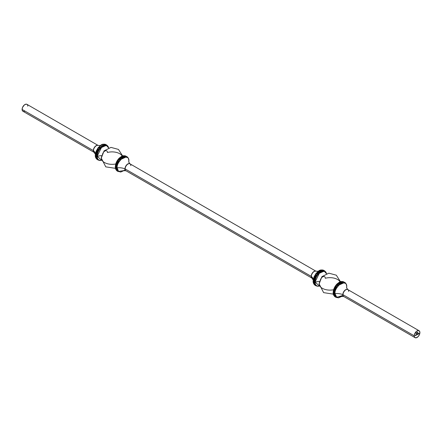 <?xml version="1.0" encoding="UTF-8"?>
<svg xmlns="http://www.w3.org/2000/svg" width="442" height="442" viewBox="0 0 442 442"><rect width="100%" height="100%" fill="white"/><g stroke="black" fill="none" stroke-linecap="round" stroke-linejoin="round"><path stroke-width="0.66" d="M122.633 155.938L118.45 149.418L110.97 147.385L104.063 150.893L101.29 158.114A10.785 6.227 0 0 0 115.754 163.965A10.785 6.227 180 0 1 101.29 158.114A10.785 6.227 180 0 1 102.345 155.429A3.591 2.072 -60 0 1 104.887 151.026A3.591 2.072 -60 0 1 107.423 152.496A10.785 6.227 180 0 1 122.263 156.07M97.196 156.225L101.599 155.545L97.196 156.225L101.666 147.12L106.417 145.484L108.605 147.899A8.21 4.74 120 0 0 102.24 146.667A8.21 4.74 120 0 0 97.196 156.225A0.834 0.481 180 0 1 96.389 156.098A0.834 0.481 0 0 0 97.196 156.225A8.21 4.74 120 0 0 101.5 160.214L97.196 156.225M98.063 145.412L100.555 145.534L98.146 147.716L96.107 151.247L98.146 147.716C100.682 145.49 101.456 143.252 105.931 144.606A8.625 4.978 120 0 0 99.284 146.915A8.625 4.978 120 0 0 95.516 155.595L98.323 148.042L105.931 144.606L106.804 145.109L99.196 148.545L96.389 156.098A8.625 4.978 -60 0 1 100.152 147.418A8.625 4.978 -60 0 1 106.804 145.109L108.097 146.401L108.677 147.877M95.516 155.595L96.389 156.098L95.516 155.595A0.834 0.481 180 0 1 95.273 155.258A0.834 0.481 0 0 0 95.516 155.595A8.625 4.978 120 0 0 97.301 159.545L95.516 155.595M95.411 154.219L96.107 151.247L95.284 155.181A0.834 0.481 0 0 0 95.273 155.258A0.834 0.481 180 0 1 95.284 155.181L95.273 155.252C95.174 157.043 95.848 158.474 97.301 159.545L98.174 160.048A8.625 4.978 -60 0 1 96.389 156.098L98.174 160.048L100.627 160.358M93.477 150.661A10.785 6.227 180 0 1 95.389 153.816A10.785 6.227 0 0 0 93.477 150.661A4.022 2.326 120 0 0 94.339 152.523A4.022 2.326 -60 0 1 93.477 150.661A1.232 0.713 0 0 0 93.339 150.567A1.232 0.713 180 0 1 93.477 150.661A4.022 2.326 -60 0 1 94.919 146.976A4.022 2.326 -60 0 1 97.776 145.357A4.022 2.326 120 0 0 94.919 146.976A4.022 2.326 120 0 0 93.477 150.661M27.548 105.041L26.934 104.334A4.006 2.315 120 0 0 23.846 105.406A4.006 2.315 120 0 0 22.1 109.434L93.339 150.567A4.006 2.315 -60 0 1 95.047 146.573A4.006 2.315 -60 0 1 98.113 145.429M419.071 330.732L347.832 289.604A4.006 2.315 120 0 0 344.743 290.676A4.006 2.315 120 0 0 342.998 294.703L414.237 335.832A4.006 2.315 -60 0 1 415.983 331.804A4.006 2.315 -60 0 1 419.071 330.732A4.006 2.315 -60 0 1 419.9 332.566L419.425 331.025L418.64 330.572L416.513 331.312L414.452 334.456L414.237 335.832L414.712 337.373L415.983 337.848L418.154 336.594L419.425 334.655L419.9 332.566A4.006 2.315 -60 0 1 418.154 336.594A4.006 2.315 -60 0 1 415.066 337.666A4.006 2.315 -60 0 1 414.237 335.832L342.998 294.703A4.006 2.315 120 0 0 344.114 296.665M342.832 294.626A1.232 0.713 180 0 1 342.998 294.703A1.232 0.713 0 0 0 342.832 294.626A10.785 6.227 0 0 0 335.003 293.582A10.785 6.227 180 0 1 342.832 294.626A4.022 2.326 -60 0 1 344.567 290.593A4.022 2.326 -60 0 1 347.661 289.477A4.022 2.326 120 0 0 344.567 290.593A4.022 2.326 120 0 0 342.832 294.626M346.594 287.637A10.785 6.227 180 0 1 346.716 286.819L346.655 287.847L346.716 286.819A0.834 0.481 0 0 0 346.727 286.742A0.834 0.481 0 0 0 346.716 286.665M342.909 295.355L336.754 297.394L335.003 293.582C334.671 290.576 336.622 287.195 340.859 283.438C345.097 282.305 347.053 283.433 346.716 286.819A10.785 6.227 0 0 0 346.594 287.615M344.699 282.455L337.091 285.897L334.285 293.449A0.834 0.481 0 0 0 335.003 293.582A0.834 0.481 180 0 1 334.285 293.449A8.625 4.978 -60 0 1 338.047 284.764A8.625 4.978 -60 0 1 344.699 282.455C345.815 282.869 346.495 284.3 346.727 286.748A0.834 0.481 180 0 1 346.716 286.819C347.053 283.433 345.097 282.305 340.859 283.438C336.622 287.195 334.671 290.576 335.003 293.582L336.395 297.157L341.721 296.394L338.578 297.825L336.069 297.394A8.625 4.978 -60 0 1 334.285 293.449L333.412 292.947L334.285 293.449L336.069 297.394L335.196 296.891L333.412 292.947L336.224 285.394L343.826 281.952A8.625 4.978 120 0 0 337.18 284.261A8.625 4.978 120 0 0 333.412 292.947A0.834 0.481 180 0 1 333.169 292.604A0.834 0.481 0 0 0 333.412 292.947A8.625 4.978 120 0 0 335.196 296.891C333.693 295.72 333.019 294.289 333.169 292.604A0.834 0.481 180 0 1 333.196 292.477A0.834 0.481 0 0 0 333.169 292.604C333.318 289.289 334.682 286.328 337.268 283.72C339.55 282.316 339.815 280.709 343.826 281.952L344.699 282.455M341.373 281.642L335.047 286.499L333.196 292.477M340.489 281.714L336.301 275.189L328.82 273.162L321.914 276.67L319.146 283.886A10.785 6.227 0 0 0 333.605 289.742A10.785 6.227 180 0 1 319.146 283.886A10.785 6.227 180 0 1 320.196 281.206A3.591 2.072 -60 0 1 322.737 276.803A3.591 2.072 -60 0 1 325.279 278.272A10.785 6.227 180 0 1 340.113 281.847M315.047 282.002L319.456 281.322L315.047 282.002L319.522 272.896L324.268 271.261L326.461 273.675A8.21 4.74 120 0 0 320.096 272.443A8.21 4.74 120 0 0 315.047 282.002A0.834 0.481 180 0 1 314.24 281.874A0.834 0.481 0 0 0 315.047 282.002A8.21 4.74 120 0 0 319.351 285.991L315.047 282.002M315.919 271.189L318.406 271.311L315.997 273.493L313.958 277.023L315.997 273.493L321.649 270.012L315.997 273.493C318.533 271.266 319.306 269.029 323.782 270.382A8.625 4.978 120 0 0 317.135 272.692A8.625 4.978 120 0 0 313.372 281.372L316.179 273.819L323.782 270.382L324.655 270.885L317.052 274.322L314.24 281.874A8.625 4.978 -60 0 1 318.008 273.195A8.625 4.978 -60 0 1 324.655 270.885L325.953 272.178L326.527 273.653M313.372 281.372L314.24 281.874L313.372 281.372A0.834 0.481 180 0 1 313.124 281.035A0.834 0.481 0 0 0 313.372 281.372A8.625 4.978 120 0 0 315.157 285.322L313.372 281.372M313.262 279.996L313.958 277.023L313.135 280.957A0.834 0.481 0 0 0 313.124 281.035A0.834 0.481 180 0 1 313.135 280.957L313.124 281.029C313.024 282.819 313.704 284.25 315.157 285.322L316.03 285.825A8.625 4.978 -60 0 1 314.24 281.874L316.03 285.825L317.798 286.3L319.367 286.062M311.334 276.438A10.785 6.227 180 0 1 313.24 279.593A10.785 6.227 0 0 0 311.334 276.438A4.022 2.326 120 0 0 312.196 278.3A4.022 2.326 -60 0 1 311.334 276.438A1.232 0.713 0 0 0 311.19 276.344A1.232 0.713 180 0 1 311.334 276.438A4.022 2.326 -60 0 1 312.77 272.753A4.022 2.326 -60 0 1 315.632 271.134A4.022 2.326 120 0 0 312.77 272.753A4.022 2.326 120 0 0 311.334 276.438M316.024 271.239L129.981 163.827A4.006 2.315 120 0 0 126.893 164.899A4.006 2.315 120 0 0 125.147 168.927L311.19 276.344A4.006 2.315 -60 0 1 312.903 272.349A4.006 2.315 -60 0 1 315.969 271.206M123.517 155.866L117.196 160.722L115.34 166.7A0.834 0.481 0 0 0 115.312 166.827A0.834 0.481 0 0 0 115.561 167.17L118.368 159.617L125.97 156.175A8.625 4.978 120 0 0 119.323 158.485A8.625 4.978 120 0 0 115.561 167.17L116.428 167.673A8.625 4.978 -60 0 1 120.196 158.987A8.625 4.978 -60 0 1 126.843 156.678L119.241 160.12L116.428 167.673A0.834 0.481 0 0 0 117.152 167.805L118.539 171.38L123.865 170.618L118.539 171.38L117.152 167.805A10.785 6.227 180 0 1 124.975 168.85A1.232 0.713 180 0 1 125.147 168.927A4.006 2.315 120 0 0 126.263 170.888M128.738 161.86A10.785 6.227 180 0 1 128.865 161.043L128.804 162.07L128.865 161.043A0.834 0.481 0 0 0 128.876 160.965A0.834 0.481 0 0 0 128.865 160.888M130.81 165.656A4.006 2.315 120 0 0 129.694 163.7A4.006 2.315 120 0 0 126.721 165.087A4.006 2.315 120 0 0 125.147 168.927A1.232 0.713 0 0 0 124.975 168.85A4.022 2.326 -60 0 1 126.716 164.816A4.022 2.326 -60 0 1 129.804 163.7A4.022 2.326 120 0 0 126.716 164.816A4.022 2.326 120 0 0 124.975 168.85A10.785 6.227 0 0 0 117.152 167.805C116.821 164.8 118.771 161.418 123.009 157.661C127.246 156.529 129.197 157.656 128.865 161.043A10.785 6.227 0 0 0 128.738 161.838M416.845 333.395L416.988 332.671L416.684 333.318M417.287 334.075L417.336 334.528L416.734 334.809L417.287 334.075L416.712 334.671L417.336 334.528L417.287 334.075M417.635 333.809L417.679 334.34M418.883 333.152L418.933 333.787L418.651 333.948L418.889 333.146M418.48 333.483L418.392 333.931L418.58 333.566L418.182 333.666M418.005 333.66L418.005 334.34L418.005 333.66M416.342 334.561L416.386 335.086M415.994 334.821L416.044 335.274L415.673 335.29L415.994 334.821L416.044 335.274L416.044 334.787L415.673 335.251L416.044 335.274L415.999 334.815M415.508 335.102L415.557 335.555L415.187 335.572L415.508 335.102L415.557 335.555L415.557 335.069L415.187 335.533L415.557 335.555L415.513 335.097M417.756 332.787L417.756 332.191L417.756 332.787M417.154 333.014L417.491 332.345L417.154 333.014L417.491 332.345L417.099 332.572L417.364 332.483L417.281 333.075M416.353 332.931L416.298 333.677L416.397 332.959M123.876 170.618L120.727 172.048L117.345 171.115C115.843 169.943 115.163 168.512 115.312 166.827C115.467 163.512 116.832 160.551 119.412 157.943C121.699 156.54 121.964 154.932 125.97 156.175L126.843 156.678C127.965 157.092 128.639 158.523 128.876 160.971A0.834 0.481 180 0 1 128.865 161.043C129.197 157.656 127.246 156.529 123.009 157.661C118.771 161.418 116.821 164.8 117.152 167.805A0.834 0.481 180 0 1 116.428 167.673L118.218 171.618A8.625 4.978 -60 0 1 116.428 167.673L115.561 167.17A8.625 4.978 120 0 0 117.345 171.115L115.561 167.17A0.834 0.481 180 0 1 115.312 166.827A0.834 0.481 180 0 1 115.34 166.7L115.848 169.148M311.964 278.14A4.006 2.315 -60 0 1 311.19 276.344L125.147 168.927A4.006 2.315 120 0 0 125.976 170.761L123.594 170.689L125.058 169.573M311.19 276.344A4.006 2.315 -60 0 1 312.765 272.504A4.006 2.315 -60 0 1 315.737 271.112M316.693 285.725L315.616 285.538M348.661 291.433A4.006 2.315 120 0 0 347.545 289.477A4.006 2.315 120 0 0 344.572 290.864A4.006 2.315 120 0 0 342.998 294.703A4.006 2.315 120 0 0 343.826 296.538L341.445 296.466L342.909 295.35M98.174 145.462L26.934 104.334L26.017 104.152L24.382 104.914L22.575 107.345L22.1 109.434L22.315 110.561L22.929 111.268L23.846 111.45M24.382 111.329L24.934 111.069M27.763 106.168L27.708 105.561M94.113 152.363A4.006 2.315 -60 0 1 93.339 150.567L22.1 109.434A4.006 2.315 120 0 0 22.929 111.268L94.074 152.33L95.422 154.424M93.339 150.567A4.006 2.315 -60 0 1 94.914 146.727A4.006 2.315 -60 0 1 97.886 145.335M418.58 333.566L418.154 333.92M418.475 333.401L418.187 333.942M418.204 333.832L418.48 333.622L418.16 333.809M418.01 333.655L418.055 334.312L418.01 333.655M417.856 333.937L417.635 334.318L417.834 333.821M417.839 334.047L417.463 334.312M417.602 333.898L417.635 334.257L417.795 333.887M417.292 334.069L417.336 334.528L417.292 334.069M417.005 334.611L416.668 334.644M416.718 334.401L416.817 334.727L416.718 334.401M417.005 334.235L417.104 334.561L417.005 334.235M416.563 334.682L416.342 335.064L416.541 334.566M416.546 334.793L416.22 334.743M416.259 335.042L416.552 334.738M416.403 334.638L416.215 334.931M415.961 335.202L415.629 335.224M415.463 335.472L415.143 335.506M415.193 335.279L415.309 335.6L415.193 335.279M417.712 332.213L417.712 332.76L417.712 332.213M417.37 332.981L417.06 333.025M417.231 332.727L417.281 333.146M416.806 332.671L416.767 333.13M417.016 333.13L416.64 333.296M416.309 333.301L416.519 333.086L416.226 333.191M313.273 280.2L311.925 278.106L125.976 170.761M128.876 160.971L128.804 162.076M129.981 163.827L128.738 162.004M319.146 283.886L323.616 292.632L333.323 294.123M346.727 286.748L346.655 287.853M347.832 289.604L346.589 287.781M343.826 296.538L415.066 337.666M101.511 160.286L99.942 160.523L98.174 160.048M101.29 158.114L105.765 166.855L115.472 168.347"/></g></svg>
